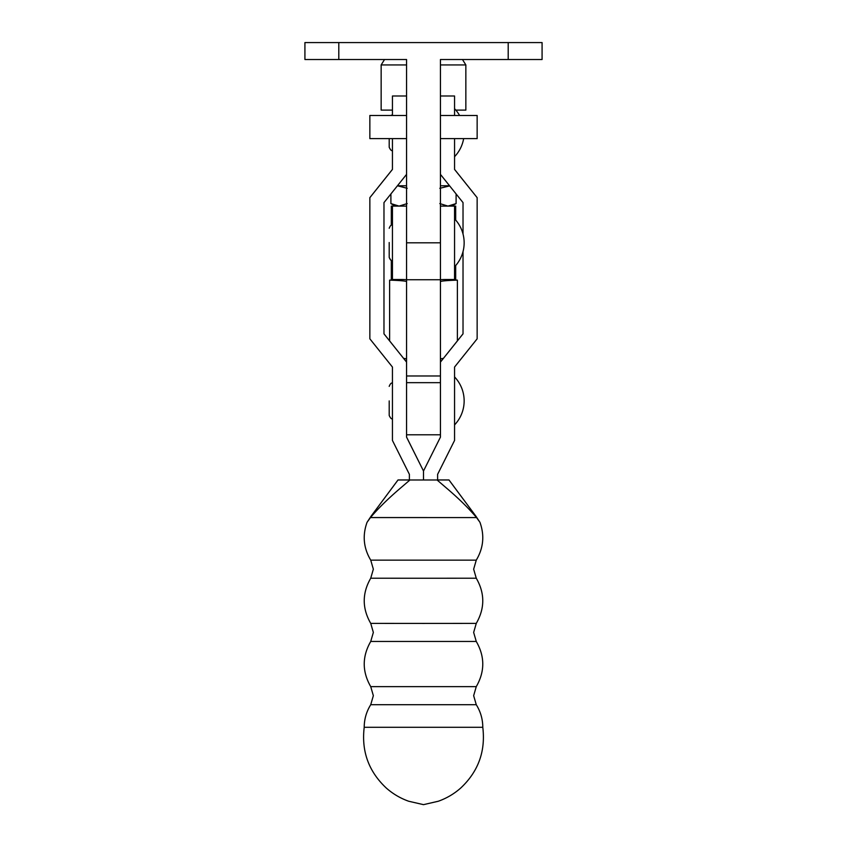 <?xml version="1.0" encoding="UTF-8"?>
<svg xmlns="http://www.w3.org/2000/svg" width="847" height="847" viewBox="0 0 847 847"><rect width="100%" height="100%" fill="white"/><g stroke="black" fill="none" stroke-linecap="round" stroke-linejoin="round"><path stroke-width="1.27" d="M400.705 487.904C388.381 498.407 378.291 508.295 370.457 517.57A11.297 6.628 -143.4 0 1 371.124 516.162L398.016 479.984L409.927 479.995L400.705 487.904M448.984 479.984L475.876 516.151A11.297 6.628 143.4 0 1 476.543 517.57C481.085 523.901 481.085 523.912 476.543 517.57C468.656 508.242 458.576 498.354 446.295 487.904L437.073 479.995L448.984 479.984L475.876 516.162A11.297 6.617 -36.6 0 1 475.887 516.151A11.297 6.617 -36.6 0 1 475.887 516.162L448.984 479.953L437.073 479.942M409.927 479.942L398.016 479.953L371.124 516.151A11.297 6.617 36.6 0 0 371.113 516.151L367.037 522.345C362.315 535.526 363.554 548.125 370.732 560.153L476.268 560.153C483.446 548.125 484.685 535.526 479.963 522.345L475.887 516.151M370.457 517.57C365.915 523.912 365.915 523.901 370.457 517.559L476.543 517.57M371.113 516.151L398.016 479.984M482.79 727.287L364.21 727.287C361.32 751.289 368.689 771.553 386.327 788.081C392.934 793.904 400.387 798.287 408.688 801.241L423.5 804.65L438.312 801.241C446.613 798.287 454.066 793.904 460.673 788.081C478.311 771.553 485.68 751.289 482.79 727.287C482.748 719.145 480.567 711.618 476.268 704.704L370.732 704.704L373.347 695.673L370.732 686.631L476.268 686.631L473.653 695.673L476.268 704.704M437.073 479.995L409.927 479.995M392.447 138.622L392.447 169.421L369.853 197.658L369.853 338.821L392.447 367.058L392.447 440.461L409.387 474.341L409.387 479.984L423.5 479.984L423.5 470.964L423.5 479.984L437.613 479.984L437.613 474.341L454.553 440.461L454.553 367.058L477.147 338.821L477.147 197.658L454.553 169.421L454.553 138.622M463.023 251.601L463.023 333.866L440.44 362.103L440.44 437.126L423.5 471.006L406.56 437.126L406.56 362.103L383.977 333.866L383.977 202.602L406.56 174.376M392.447 169.379L369.853 197.658M338.8 59.512L338.8 42.572L304.92 42.572L304.92 59.512L406.56 59.512L406.56 362.103L383.977 333.824M440.44 437.126L423.5 471.006L406.56 437.084M406.56 95.997L392.447 95.997L392.447 115.478M508.2 59.512L508.2 42.572L542.08 42.572L542.08 59.512L440.44 59.512L440.44 362.103L463.023 333.824M440.44 174.376L463.023 202.602L463.023 234.016M454.553 115.478L454.553 95.997L440.44 95.997M454.553 108.702A34.801 34.801 0 0 1 459.593 115.478M454.553 156.695A34.801 34.801 0 0 0 463.648 138.622M477.147 197.658L454.553 169.379M454.553 376.915A34.801 34.801 0 0 1 454.553 424.908M406.56 206.107L392.447 206.107L392.447 279.51L402.643 279.51A50.82 2.71 180 0 1 406.56 279.679M389.62 340.886L389.62 280.135L396.375 279.51L391.314 279.51L391.314 260.389M403.617 358.387A33.88 1.81 180 0 1 406.518 359.033L406.56 359.636M406.539 281.617L406.518 281.617A33.88 1.81 0 0 0 389.62 280.135M443.383 358.387A33.88 1.81 0 0 0 440.482 359.033L440.44 359.636M440.461 281.617L440.482 281.617A33.88 1.81 180 0 1 457.38 280.135L450.625 279.51L455.686 279.51L455.686 265.556M440.44 206.107L454.553 206.107L454.553 279.51L444.357 279.51A50.82 2.71 0 0 0 440.44 279.679M457.38 340.886L457.38 280.135M440.44 138.622L477.147 138.622L477.147 115.478L440.44 115.478M406.56 138.622L369.853 138.622L369.853 115.478L406.56 115.478M508.2 42.572L338.8 42.572M542.08 59.512L542.08 42.572M304.92 59.512L304.92 42.572M440.44 242.803L406.56 242.803M454.553 206.107L455.686 206.107L455.686 220.051M392.447 206.107L391.314 206.107L391.314 225.217M451.875 42.572L395.126 42.572M384.538 59.512L381.15 64.933L381.15 110.11L392.447 110.11M462.462 59.512L465.85 64.933L440.44 64.933M406.56 64.933L381.15 64.933M465.85 64.933L465.85 110.11L455.834 110.11M390.901 193.952L390.901 203.576L399.053 206.107L407.195 203.576M439.805 203.576L447.947 206.107L456.099 203.576L456.099 193.952M439.805 188.299L449.662 185.895M440.44 185.779L449.566 185.779M397.434 185.779L407.195 188.299M406.56 185.779L399.053 185.779M476.268 560.153L473.653 569.184L476.268 578.215L423.5 578.247L370.732 578.215L373.347 569.184L370.732 560.153M423.5 623.424L476.268 623.392L473.653 632.423L476.268 641.465L370.732 641.465L373.347 632.423L370.732 623.392L423.5 623.424M406.56 382.664L440.44 382.664M440.44 375.973L406.56 375.973M476.268 578.215C484.929 593.281 484.929 608.337 476.268 623.392M476.268 641.465C484.929 656.52 484.929 671.576 476.268 686.631M370.732 704.704C366.433 711.618 364.252 719.145 364.21 727.287M370.732 641.465C362.071 656.52 362.071 671.576 370.732 686.631M370.732 578.215C362.071 593.281 362.071 608.337 370.732 623.392M392.447 418.704C391.579 419.318 390.499 418.238 389.197 415.454L389.197 400.917M392.447 383.13C391.356 382.632 390.276 383.712 389.197 386.37M392.447 150.48C391.579 151.105 390.499 150.014 389.197 147.24L389.197 138.622M392.447 114.906L390.615 115.478M406.56 434.797L440.44 434.797M440.44 279.732L406.56 279.732M389.197 242.528L389.197 257.35C390.499 260.124 391.579 261.215 392.447 260.59C391.314 261.067 390.234 259.976 389.197 257.35L389.197 243.025M454.553 266.805A34.801 34.801 0 0 0 454.553 218.812M392.447 225.016C391.314 224.55 390.234 225.63 389.197 228.267M395.263 206.107L390.901 203.576M451.737 206.107L456.099 203.576"/></g></svg>

